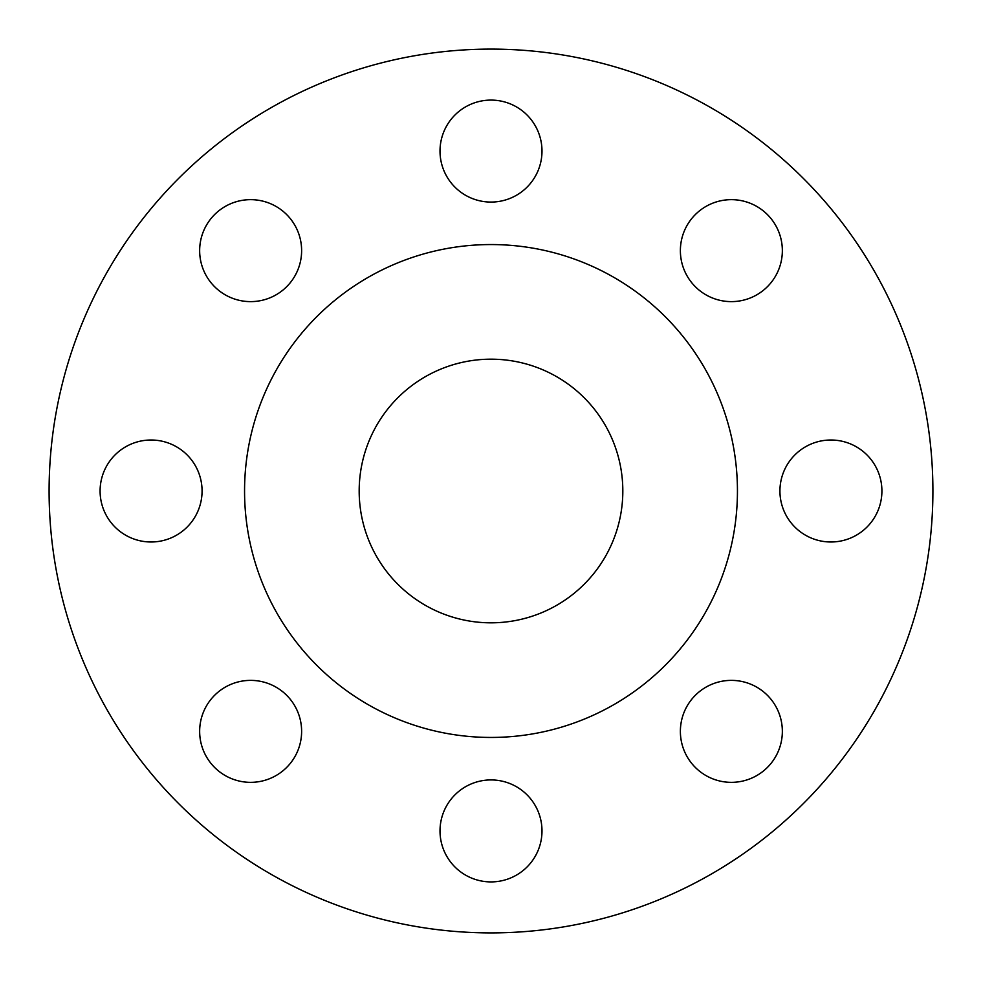 <?xml version="1.0" encoding="UTF-8"?>
<svg xmlns="http://www.w3.org/2000/svg" width="982" height="982" viewBox="0 0 982 982"><rect width="100%" height="100%" fill="white"/><g stroke="black" fill="none" stroke-linecap="round" stroke-linejoin="round"><path stroke-width="1.47" d="M440.01 151.081A50.99 50.99 0 0 0 491 202.071A50.99 50.99 0 0 0 541.99 151.081A50.99 50.99 0 0 0 491 100.09A50.99 50.99 0 0 0 440.01 151.081M680.379 250.643A50.99 50.99 0 0 0 731.357 301.621A50.99 50.99 0 0 0 782.347 250.643A50.99 50.99 0 0 0 731.357 199.653A50.99 50.99 0 0 0 680.379 250.643M779.929 491A50.99 50.99 0 0 0 830.919 541.99A50.99 50.99 0 0 0 881.91 491A50.99 50.99 0 0 0 830.919 440.01A50.99 50.99 0 0 0 779.929 491M680.379 731.357A50.99 50.99 0 0 0 731.357 782.347A50.99 50.99 0 0 0 782.347 731.357A50.99 50.99 0 0 0 731.357 680.379A50.99 50.99 0 0 0 680.379 731.357M440.01 830.919A50.99 50.99 0 0 0 491 881.91A50.99 50.99 0 0 0 541.99 830.919A50.99 50.99 0 0 0 491 779.929A50.99 50.99 0 0 0 440.01 830.919M199.653 731.357A50.99 50.99 0 0 0 250.643 782.347A50.99 50.99 0 0 0 301.621 731.357A50.99 50.99 0 0 0 250.643 680.379A50.99 50.99 0 0 0 199.653 731.357M199.653 250.643A50.99 50.99 0 0 0 250.643 301.621A50.99 50.99 0 0 0 301.621 250.643A50.99 50.99 0 0 0 250.643 199.653A50.99 50.99 0 0 0 199.653 250.643M100.09 491A50.99 50.99 0 0 0 151.081 541.99A50.99 50.99 0 0 0 202.071 491A50.99 50.99 0 0 0 151.081 440.01A50.99 50.99 0 0 0 100.09 491M932.9 491A441.9 441.9 0 0 0 491 49.1A441.9 441.9 0 0 0 49.1 491A441.9 441.9 0 0 0 491 932.9A441.9 441.9 0 0 0 932.9 491M737.445 491A246.445 246.445 0 0 0 491 244.555A246.445 246.445 0 0 0 244.555 491A246.445 246.445 0 0 0 491 737.445A246.445 246.445 0 0 0 737.445 491M359.179 491A131.821 131.821 0 0 0 491 622.821A131.821 131.821 0 0 0 622.821 491A131.821 131.821 0 0 0 491 359.179A131.821 131.821 0 0 0 359.179 491"/></g></svg>
